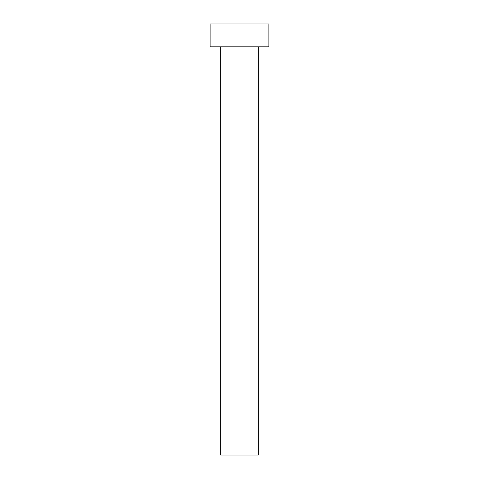 <?xml version="1.0" encoding="UTF-8"?>
<svg xmlns="http://www.w3.org/2000/svg" width="479" height="479" viewBox="0 0 479 479"><rect width="100%" height="100%" fill="white"/><g stroke="black" fill="none" stroke-linecap="round" stroke-linejoin="round"><path stroke-width="0.72" d="M258.277 46.81L258.277 455.05L220.723 455.05L220.723 46.81M268.893 46.81L210.107 46.81L210.107 23.95L268.893 23.95L268.893 46.81"/></g></svg>
